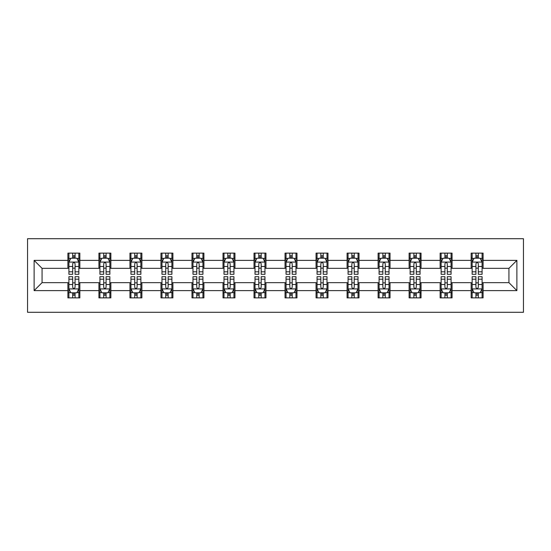 <?xml version="1.0" encoding="UTF-8"?>
<svg xmlns="http://www.w3.org/2000/svg" width="551" height="551" viewBox="0 0 551 551"><rect width="100%" height="100%" fill="white"/><g stroke="black" fill="none" stroke-linecap="round" stroke-linejoin="round"><path stroke-width="0.83" d="M27.55 312.286L523.45 312.286L523.45 238.714L27.55 238.714L27.55 312.286M483.089 260.389L483.089 253.129L471.153 253.129L471.153 260.389L452.068 260.389L452.068 253.129L440.139 253.129L440.139 260.389L421.047 260.389L421.047 253.129L409.118 253.129L409.118 260.389L390.032 260.389L390.032 253.129L378.103 253.129L378.103 260.389L359.011 260.389L359.011 253.129L347.082 253.129L347.082 260.389L327.99 260.389L327.99 253.129L316.06 253.129L316.06 260.389L296.975 260.389L296.975 253.129L285.046 253.129L285.046 260.389L265.954 260.389L265.954 253.129L254.025 253.129L254.025 260.389L234.94 260.389L234.94 253.129L223.01 253.129L223.01 260.389L203.918 260.389L203.918 253.129L191.989 253.129L191.989 260.389L172.897 260.389L172.897 253.129L160.968 253.129L160.968 260.389L141.882 260.389L141.882 253.129L129.953 253.129L129.953 260.389L110.861 260.389L110.861 253.129L98.932 253.129L98.932 260.389L79.847 260.389L79.847 253.129L67.911 253.129L67.911 260.389L34.114 260.389L34.114 290.611L42.062 282.656L67.911 282.656L67.911 297.871L79.847 297.871L79.847 282.656L98.932 282.656L98.932 297.871L110.861 297.871L110.861 282.656L129.953 282.656L129.953 297.871L141.882 297.871L141.882 282.656L160.968 282.656L160.968 297.871L172.897 297.871L172.897 282.656L191.989 282.656L191.989 297.871L203.918 297.871L203.918 282.656L223.01 282.656L223.01 297.871L234.94 297.871L234.94 282.656L254.025 282.656L254.025 297.871L265.954 297.871L265.954 282.656L285.046 282.656L285.046 297.871L296.975 297.871L296.975 282.656L316.06 282.656L316.06 297.871L327.99 297.871L327.99 282.656L347.082 282.656L347.082 297.871L359.011 297.871L359.011 282.656L378.103 282.656L378.103 297.871L390.032 297.871L390.032 282.656L409.118 282.656L409.118 297.871L421.047 297.871L421.047 282.656L440.139 282.656L440.139 297.871L452.068 297.871L452.068 282.656L471.153 282.656L471.153 297.871L483.089 297.871L483.089 282.656L508.938 282.656L508.938 268.344L483.089 268.344L483.089 260.389L516.886 260.389L516.886 290.611L483.089 290.611M471.153 290.611L452.068 290.611M440.139 290.611L421.047 290.611M409.118 290.611L390.032 290.611M378.103 290.611L359.011 290.611M347.082 290.611L327.99 290.611M316.06 290.611L296.975 290.611M285.046 290.611L265.954 290.611M254.025 290.611L234.94 290.611M223.01 290.611L203.918 290.611M191.989 290.611L172.897 290.611M160.968 290.611L141.882 290.611M129.953 290.611L110.861 290.611M98.932 290.611L79.847 290.611M67.911 290.611L34.114 290.611M471.153 260.389L471.153 268.344L452.068 268.344L452.068 260.389M440.139 260.389L440.139 268.344L421.047 268.344L421.047 260.389M409.118 260.389L409.118 268.344L390.032 268.344L390.032 260.389M378.103 260.389L378.103 268.344L359.011 268.344L359.011 260.389M347.082 260.389L347.082 268.344L327.99 268.344L327.99 260.389M316.06 260.389L316.06 268.344L296.975 268.344L296.975 260.389M285.046 260.389L285.046 268.344L265.954 268.344L265.954 260.389M254.025 260.389L254.025 268.344L234.94 268.344L234.94 260.389M223.01 260.389L223.01 268.344L203.918 268.344L203.918 260.389M191.989 260.389L191.989 268.344L172.897 268.344L172.897 260.389M160.968 260.389L160.968 268.344L141.882 268.344L141.882 260.389M129.953 260.389L129.953 268.344L110.861 268.344L110.861 260.389M98.932 260.389L98.932 268.344L79.847 268.344L79.847 260.389M67.911 260.389L67.911 268.344L42.062 268.344L34.114 260.389M42.062 268.344L42.062 282.656M516.886 290.611L508.938 282.656M508.938 268.344L516.886 260.389M67.911 258.102L68.909 258.102M72.684 258.102L75.074 258.102M78.848 258.102L79.847 258.102M67.911 268.144L68.909 268.144M72.684 268.144L75.074 268.144M78.848 268.144L79.847 268.144M67.911 282.856L68.909 282.856M72.684 282.856L75.074 282.856M78.848 282.856L79.847 282.856M67.911 292.898L68.909 292.898M72.684 292.898L75.074 292.898M78.848 292.898L79.847 292.898M98.932 282.856L99.924 282.856M103.705 282.856L106.088 282.856M109.869 282.856L110.861 282.856M98.932 292.898L99.924 292.898M103.705 292.898L106.088 292.898M109.869 292.898L110.861 292.898M98.932 258.102L99.924 258.102M103.705 258.102L106.088 258.102M109.869 258.102L110.861 258.102M98.932 268.144L99.924 268.144M103.705 268.144L106.088 268.144M109.869 268.144L110.861 268.144M129.953 282.856L130.945 282.856M134.726 282.856L137.109 282.856M140.884 282.856L141.882 282.856M129.953 292.898L130.945 292.898M134.726 292.898L137.109 292.898M140.884 292.898L141.882 292.898M129.953 258.102L130.945 258.102M134.726 258.102L137.109 258.102M140.884 258.102L141.882 258.102M129.953 268.144L130.945 268.144M134.726 268.144L137.109 268.144M140.884 268.144L141.882 268.144M160.968 282.856L161.966 282.856M165.741 282.856L168.131 282.856M171.905 282.856L172.897 282.856M160.968 292.898L161.966 292.898M165.741 292.898L168.131 292.898M171.905 292.898L172.897 292.898M160.968 258.102L161.966 258.102M165.741 258.102L168.131 258.102M171.905 258.102L172.897 258.102M160.968 268.144L161.966 268.144M165.741 268.144L168.131 268.144M171.905 268.144L172.897 268.144M191.989 282.856L192.981 282.856M196.762 282.856L199.145 282.856M202.926 282.856L203.918 282.856M191.989 292.898L192.981 292.898M196.762 292.898L199.145 292.898M202.926 292.898L203.918 292.898M191.989 258.102L192.981 258.102M196.762 258.102L199.145 258.102M202.926 258.102L203.918 258.102M191.989 268.144L192.981 268.144M196.762 268.144L199.145 268.144M202.926 268.144L203.918 268.144M223.01 282.856L224.002 282.856M227.777 282.856L230.166 282.856M233.941 282.856L234.94 282.856M223.01 292.898L224.002 292.898M227.777 292.898L230.166 292.898M233.941 292.898L234.94 292.898M223.01 258.102L224.002 258.102M227.777 258.102L230.166 258.102M233.941 258.102L234.94 258.102M223.01 268.144L224.002 268.144M227.777 268.144L230.166 268.144M233.941 268.144L234.94 268.144M254.025 282.856L255.017 282.856M258.798 282.856L261.181 282.856M264.962 282.856L265.954 282.856M254.025 292.898L255.017 292.898M258.798 292.898L261.181 292.898M264.962 292.898L265.954 292.898M254.025 258.102L255.017 258.102M258.798 258.102L261.181 258.102M264.962 258.102L265.954 258.102M254.025 268.144L255.017 268.144M258.798 268.144L261.181 268.144M264.962 268.144L265.954 268.144M285.046 282.856L286.038 282.856M289.819 282.856L292.202 282.856M295.983 282.856L296.975 282.856M285.046 292.898L286.038 292.898M289.819 292.898L292.202 292.898M295.983 292.898L296.975 292.898M285.046 258.102L286.038 258.102M289.819 258.102L292.202 258.102M295.983 258.102L296.975 258.102M285.046 268.144L286.038 268.144M289.819 268.144L292.202 268.144M295.983 268.144L296.975 268.144M316.06 282.856L317.059 282.856M320.834 282.856L323.223 282.856M326.998 282.856L327.99 282.856M316.06 292.898L317.059 292.898M320.834 292.898L323.223 292.898M326.998 292.898L327.99 292.898M316.06 258.102L317.059 258.102M320.834 258.102L323.223 258.102M326.998 258.102L327.99 258.102M316.06 268.144L317.059 268.144M320.834 268.144L323.223 268.144M326.998 268.144L327.99 268.144M347.082 282.856L348.074 282.856M351.855 282.856L354.238 282.856M358.019 282.856L359.011 282.856M347.082 292.898L348.074 292.898M351.855 292.898L354.238 292.898M358.019 292.898L359.011 292.898M347.082 258.102L348.074 258.102M351.855 258.102L354.238 258.102M358.019 258.102L359.011 258.102M347.082 268.144L348.074 268.144M351.855 268.144L354.238 268.144M358.019 268.144L359.011 268.144M378.103 282.856L379.095 282.856M382.869 282.856L385.259 282.856M389.034 282.856L390.032 282.856M378.103 292.898L379.095 292.898M382.869 292.898L385.259 292.898M389.034 292.898L390.032 292.898M378.103 258.102L379.095 258.102M382.869 258.102L385.259 258.102M389.034 258.102L390.032 258.102M378.103 268.144L379.095 268.144M382.869 268.144L385.259 268.144M389.034 268.144L390.032 268.144M409.118 282.856L410.116 282.856M413.891 282.856L416.274 282.856M420.055 282.856L421.047 282.856M409.118 292.898L410.116 292.898M413.891 292.898L416.274 292.898M420.055 292.898L421.047 292.898M409.118 258.102L410.116 258.102M413.891 258.102L416.274 258.102M420.055 258.102L421.047 258.102M409.118 268.144L410.116 268.144M413.891 268.144L416.274 268.144M420.055 268.144L421.047 268.144M440.139 282.856L441.131 282.856M444.912 282.856L447.295 282.856M451.076 282.856L452.068 282.856M440.139 292.898L441.131 292.898M444.912 292.898L447.295 292.898M451.076 292.898L452.068 292.898M440.139 258.102L441.131 258.102M444.912 258.102L447.295 258.102M451.076 258.102L452.068 258.102M440.139 268.144L441.131 268.144M444.912 268.144L447.295 268.144M451.076 268.144L452.068 268.144M471.153 282.856L472.152 282.856M475.926 282.856L478.316 282.856M482.091 282.856L483.089 282.856M471.153 292.898L472.152 292.898M475.926 292.898L478.316 292.898M482.091 292.898L483.089 292.898M471.153 258.102L472.152 258.102M475.926 258.102L478.316 258.102M482.091 258.102L483.089 258.102M471.153 268.144L472.152 268.144M475.926 268.144L478.316 268.144M482.091 268.144L483.089 268.144M75.074 255.719L72.684 255.719M78.848 271.815L75.074 271.815L75.074 274.308L78.848 274.308L78.848 262.18L76.864 258.199L70.9 258.199L68.909 262.18L68.909 274.308L72.684 274.308L72.684 271.815L68.909 271.815M68.909 262.18L68.909 253.129M78.848 262.18L78.848 253.129M72.684 258.199L72.684 253.129M75.074 253.129L75.074 258.199M75.074 271.815L75.074 263.667C74.275 262.138 73.483 262.138 72.684 263.667L72.684 271.815M72.684 295.281L75.074 295.281M68.909 279.185L72.684 279.185L72.684 276.692L68.909 276.692L68.909 288.82L70.9 292.801L76.864 292.801L78.848 288.82L78.848 276.692L75.074 276.692L75.074 279.185L78.848 279.185M78.848 288.82L78.848 297.871M68.909 288.82L68.909 297.871M75.074 292.801L75.074 297.871M72.684 297.871L72.684 292.801M72.684 279.185L72.684 287.333C73.483 288.862 74.275 288.862 75.074 287.333L75.074 279.185M106.088 255.719L103.705 255.719M109.869 271.815L106.088 271.815L106.088 274.308L109.869 274.308L109.869 262.18L107.879 258.199L101.914 258.199L99.924 262.18L99.924 274.308L103.705 274.308L103.705 271.815L99.924 271.815M99.924 262.18L99.924 253.129M109.869 262.18L109.869 253.129M103.705 258.199L103.705 253.129M106.088 253.129L106.088 258.199M106.088 271.815L106.088 263.667C105.296 262.138 104.504 262.138 103.705 263.667L103.705 271.815M137.109 255.719L134.726 255.719M140.884 271.815L137.109 271.815L137.109 274.308L140.884 274.308L140.884 262.18L138.9 258.199L132.936 258.199L130.945 262.18L130.945 274.308L134.726 274.308L134.726 271.815L130.945 271.815M130.945 262.18L130.945 253.129M140.884 262.18L140.884 253.129M134.726 258.199L134.726 253.129M137.109 253.129L137.109 258.199M137.109 271.815L137.109 263.667C136.317 262.138 135.518 262.138 134.726 263.667L134.726 271.815M103.705 295.281L106.088 295.281M99.924 279.185L103.705 279.185L103.705 276.692L99.924 276.692L99.924 288.82L101.914 292.801L107.879 292.801L109.869 288.82L109.869 276.692L106.088 276.692L106.088 279.185L109.869 279.185M109.869 288.82L109.869 297.871M99.924 288.82L99.924 297.871M106.088 292.801L106.088 297.871M103.705 297.871L103.705 292.801M103.705 279.185L103.705 287.333C104.497 288.862 105.296 288.862 106.088 287.333L106.088 279.185M134.726 295.281L137.109 295.281M130.945 279.185L134.726 279.185L134.726 276.692L130.945 276.692L130.945 288.82L132.936 292.801L138.9 292.801L140.884 288.82L140.884 276.692L137.109 276.692L137.109 279.185L140.884 279.185M140.884 288.82L140.884 297.871M130.945 288.82L130.945 297.871M137.109 292.801L137.109 297.871M134.726 297.871L134.726 292.801M134.726 279.185L134.726 287.333C135.518 288.862 136.311 288.862 137.109 287.333L137.109 279.185M168.131 255.719L165.741 255.719M171.905 271.815L168.131 271.815L168.131 274.308L171.905 274.308L171.905 262.18L169.915 258.199L163.95 258.199L161.966 262.18L161.966 274.308L165.741 274.308L165.741 271.815L161.966 271.815M161.966 262.18L161.966 253.129M171.905 262.18L171.905 253.129M165.741 258.199L165.741 253.129M168.131 253.129L168.131 258.199M168.131 271.815L168.131 263.667C167.332 262.138 166.54 262.138 165.741 263.667L165.741 271.815M199.145 255.719L196.762 255.719M202.926 271.815L199.145 271.815L199.145 274.308L202.926 274.308L202.926 262.18L200.936 258.199L194.971 258.199L192.981 262.18L192.981 274.308L196.762 274.308L196.762 271.815L192.981 271.815M192.981 262.18L192.981 253.129M202.926 262.18L202.926 253.129M196.762 258.199L196.762 253.129M199.145 253.129L199.145 258.199M199.145 271.815L199.145 263.667C198.353 262.138 197.554 262.138 196.762 263.667L196.762 271.815M230.166 255.719L227.777 255.719M233.941 271.815L230.166 271.815L230.166 274.308L233.941 274.308L233.941 262.18L231.957 258.199L225.993 258.199L224.002 262.18L224.002 274.308L227.777 274.308L227.777 271.815L224.002 271.815M224.002 262.18L224.002 253.129M233.941 262.18L233.941 253.129M227.777 258.199L227.777 253.129M230.166 253.129L230.166 258.199M230.166 271.815L230.166 263.667C229.368 262.138 228.575 262.138 227.777 263.667L227.777 271.815M165.741 295.281L168.131 295.281M161.966 279.185L165.741 279.185L165.741 276.692L161.966 276.692L161.966 288.82L163.95 292.801L169.915 292.801L171.905 288.82L171.905 276.692L168.131 276.692L168.131 279.185L171.905 279.185M171.905 288.82L171.905 297.871M161.966 288.82L161.966 297.871M168.131 292.801L168.131 297.871M165.741 297.871L165.741 292.801M165.741 279.185L165.741 287.333C166.533 288.862 167.332 288.862 168.131 287.333L168.131 279.185M196.762 295.281L199.145 295.281M192.981 279.185L196.762 279.185L196.762 276.692L192.981 276.692L192.981 288.82L194.971 292.801L200.936 292.801L202.926 288.82L202.926 276.692L199.145 276.692L199.145 279.185L202.926 279.185M202.926 288.82L202.926 297.871M192.981 288.82L192.981 297.871M199.145 292.801L199.145 297.871M196.762 297.871L196.762 292.801M196.762 279.185L196.762 287.333C197.554 288.862 198.353 288.862 199.145 287.333L199.145 279.185M227.777 295.281L230.166 295.281M224.002 279.185L227.777 279.185L227.777 276.692L224.002 276.692L224.002 288.82L225.993 292.801L231.957 292.801L233.941 288.82L233.941 276.692L230.166 276.692L230.166 279.185L233.941 279.185M233.941 288.82L233.941 297.871M224.002 288.82L224.002 297.871M230.166 292.801L230.166 297.871M227.777 297.871L227.777 292.801M227.777 279.185L227.777 287.333C228.575 288.862 229.368 288.862 230.166 287.333L230.166 279.185M261.181 255.719L258.798 255.719M264.962 271.815L261.181 271.815L261.181 274.308L264.962 274.308L264.962 262.18L262.972 258.199L257.007 258.199L255.017 262.18L255.017 274.308L258.798 274.308L258.798 271.815L255.017 271.815M255.017 262.18L255.017 253.129M264.962 262.18L264.962 253.129M258.798 258.199L258.798 253.129M261.181 253.129L261.181 258.199M261.181 271.815L261.181 263.667C260.389 262.138 259.597 262.138 258.798 263.667L258.798 271.815M258.798 295.281L261.181 295.281M255.017 279.185L258.798 279.185L258.798 276.692L255.017 276.692L255.017 288.82L257.007 292.801L262.972 292.801L264.962 288.82L264.962 276.692L261.181 276.692L261.181 279.185L264.962 279.185M264.962 288.82L264.962 297.871M255.017 288.82L255.017 297.871M261.181 292.801L261.181 297.871M258.798 297.871L258.798 292.801M258.798 279.185L258.798 287.333C259.59 288.862 260.389 288.862 261.181 287.333L261.181 279.185M292.202 255.719L289.819 255.719M295.983 271.815L292.202 271.815L292.202 274.308L295.983 274.308L295.983 262.18L293.993 258.199L288.028 258.199L286.038 262.18L286.038 274.308L289.819 274.308L289.819 271.815L286.038 271.815M286.038 262.18L286.038 253.129M295.983 262.18L295.983 253.129M289.819 258.199L289.819 253.129M292.202 253.129L292.202 258.199M292.202 271.815L292.202 263.667C291.41 262.138 290.611 262.138 289.819 263.667L289.819 271.815M289.819 295.281L292.202 295.281M286.038 279.185L289.819 279.185L289.819 276.692L286.038 276.692L286.038 288.82L288.028 292.801L293.993 292.801L295.983 288.82L295.983 276.692L292.202 276.692L292.202 279.185L295.983 279.185M295.983 288.82L295.983 297.871M286.038 288.82L286.038 297.871M292.202 292.801L292.202 297.871M289.819 297.871L289.819 292.801M289.819 279.185L289.819 287.333C290.611 288.862 291.403 288.862 292.202 287.333L292.202 279.185M323.223 255.719L320.834 255.719M326.998 271.815L323.223 271.815L323.223 274.308L326.998 274.308L326.998 262.18L325.007 258.199L319.043 258.199L317.059 262.18L317.059 274.308L320.834 274.308L320.834 271.815L317.059 271.815M317.059 262.18L317.059 253.129M326.998 262.18L326.998 253.129M320.834 258.199L320.834 253.129M323.223 253.129L323.223 258.199M323.223 271.815L323.223 263.667C322.425 262.138 321.632 262.138 320.834 263.667L320.834 271.815M320.834 295.281L323.223 295.281M317.059 279.185L320.834 279.185L320.834 276.692L317.059 276.692L317.059 288.82L319.043 292.801L325.007 292.801L326.998 288.82L326.998 276.692L323.223 276.692L323.223 279.185L326.998 279.185M326.998 288.82L326.998 297.871M317.059 288.82L317.059 297.871M323.223 292.801L323.223 297.871M320.834 297.871L320.834 292.801M320.834 279.185L320.834 287.333C321.632 288.862 322.425 288.862 323.223 287.333L323.223 279.185M354.238 255.719L351.855 255.719M358.019 271.815L354.238 271.815L354.238 274.308L358.019 274.308L358.019 262.18L356.029 258.199L350.064 258.199L348.074 262.18L348.074 274.308L351.855 274.308L351.855 271.815L348.074 271.815M348.074 262.18L348.074 253.129M358.019 262.18L358.019 253.129M351.855 258.199L351.855 253.129M354.238 253.129L354.238 258.199M354.238 271.815L354.238 263.667C353.446 262.138 352.647 262.138 351.855 263.667L351.855 271.815M351.855 295.281L354.238 295.281M348.074 279.185L351.855 279.185L351.855 276.692L348.074 276.692L348.074 288.82L350.064 292.801L356.029 292.801L358.019 288.82L358.019 276.692L354.238 276.692L354.238 279.185L358.019 279.185M358.019 288.82L358.019 297.871M348.074 288.82L348.074 297.871M354.238 292.801L354.238 297.871M351.855 297.871L351.855 292.801M351.855 279.185L351.855 287.333C352.647 288.862 353.446 288.862 354.238 287.333L354.238 279.185M385.259 255.719L382.869 255.719M389.034 271.815L385.259 271.815L385.259 274.308L389.034 274.308L389.034 262.18L387.05 258.199L381.085 258.199L379.095 262.18L379.095 274.308L382.869 274.308L382.869 271.815L379.095 271.815M379.095 262.18L379.095 253.129M389.034 262.18L389.034 253.129M382.869 258.199L382.869 253.129M385.259 253.129L385.259 258.199M385.259 271.815L385.259 263.667C384.467 262.138 383.668 262.138 382.869 263.667L382.869 271.815M382.869 295.281L385.259 295.281M379.095 279.185L382.869 279.185L382.869 276.692L379.095 276.692L379.095 288.82L381.085 292.801L387.05 292.801L389.034 288.82L389.034 276.692L385.259 276.692L385.259 279.185L389.034 279.185M389.034 288.82L389.034 297.871M379.095 288.82L379.095 297.871M385.259 292.801L385.259 297.871M382.869 297.871L382.869 292.801M382.869 279.185L382.869 287.333C383.668 288.862 384.46 288.862 385.259 287.333L385.259 279.185M416.274 255.719L413.891 255.719M420.055 271.815L416.274 271.815L416.274 274.308L420.055 274.308L420.055 262.18L418.064 258.199L412.1 258.199L410.116 262.18L410.116 274.308L413.891 274.308L413.891 271.815L410.116 271.815M410.116 262.18L410.116 253.129M420.055 262.18L420.055 253.129M413.891 258.199L413.891 253.129M416.274 253.129L416.274 258.199M416.274 271.815L416.274 263.667C415.482 262.138 414.689 262.138 413.891 263.667L413.891 271.815M413.891 295.281L416.274 295.281M410.116 279.185L413.891 279.185L413.891 276.692L410.116 276.692L410.116 288.82L412.1 292.801L418.064 292.801L420.055 288.82L420.055 276.692L416.274 276.692L416.274 279.185L420.055 279.185M420.055 288.82L420.055 297.871M410.116 288.82L410.116 297.871M416.274 292.801L416.274 297.871M413.891 297.871L413.891 292.801M413.891 279.185L413.891 287.333C414.683 288.862 415.482 288.862 416.274 287.333L416.274 279.185M447.295 255.719L444.912 255.719M451.076 271.815L447.295 271.815L447.295 274.308L451.076 274.308L451.076 262.18L449.086 258.199L443.121 258.199L441.131 262.18L441.131 274.308L444.912 274.308L444.912 271.815L441.131 271.815M441.131 262.18L441.131 253.129M451.076 262.18L451.076 253.129M444.912 258.199L444.912 253.129M447.295 253.129L447.295 258.199M447.295 271.815L447.295 263.667C446.503 262.138 445.704 262.138 444.912 263.667L444.912 271.815M444.912 295.281L447.295 295.281M441.131 279.185L444.912 279.185L444.912 276.692L441.131 276.692L441.131 288.82L443.121 292.801L449.086 292.801L451.076 288.82L451.076 276.692L447.295 276.692L447.295 279.185L451.076 279.185M451.076 288.82L451.076 297.871M441.131 288.82L441.131 297.871M447.295 292.801L447.295 297.871M444.912 297.871L444.912 292.801M444.912 279.185L444.912 287.333C445.704 288.862 446.496 288.862 447.295 287.333L447.295 279.185M478.316 255.719L475.926 255.719M482.091 271.815L478.316 271.815L478.316 274.308L482.091 274.308L482.091 262.18L480.1 258.199L474.135 258.199L472.152 262.18L472.152 274.308L475.926 274.308L475.926 271.815L472.152 271.815M472.152 262.18L472.152 253.129M482.091 262.18L482.091 253.129M475.926 258.199L475.926 253.129M478.316 253.129L478.316 258.199M478.316 271.815L478.316 263.667C477.517 262.138 476.725 262.138 475.926 263.667L475.926 271.815M475.926 295.281L478.316 295.281M472.152 279.185L475.926 279.185L475.926 276.692L472.152 276.692L472.152 288.82L474.135 292.801L480.1 292.801L482.091 288.82L482.091 276.692L478.316 276.692L478.316 279.185L482.091 279.185M482.091 288.82L482.091 297.871M472.152 288.82L472.152 297.871M478.316 292.801L478.316 297.871M475.926 297.871L475.926 292.801M475.926 279.185L475.926 287.333C476.725 288.862 477.517 288.862 478.316 287.333L478.316 279.185M78.8 262.076L68.958 262.076M68.909 258.44L70.776 258.44M76.982 258.44L78.848 258.44M72.684 266.484L68.909 266.484M78.848 266.484L75.074 266.484M75.074 256.98L72.684 256.98M68.958 288.924L78.8 288.924M78.848 292.56L76.982 292.56M70.776 292.56L68.909 292.56M75.074 284.516L78.848 284.516M68.909 284.516L72.684 284.516M72.684 294.02L75.074 294.02M109.821 262.076L99.979 262.076M99.924 258.44L101.797 258.44M108.003 258.44L109.869 258.44M103.705 266.484L99.924 266.484M109.869 266.484L106.088 266.484M106.088 256.98L103.705 256.98M140.836 262.076L130.993 262.076M130.945 258.44L132.812 258.44M139.017 258.44L140.884 258.44M134.726 266.484L130.945 266.484M140.884 266.484L137.109 266.484M137.109 256.98L134.726 256.98M99.979 288.924L109.821 288.924M109.869 292.56L108.003 292.56M101.797 292.56L99.924 292.56M106.088 284.516L109.869 284.516M99.924 284.516L103.705 284.516M103.705 294.02L106.088 294.02M130.993 288.924L140.836 288.924M140.884 292.56L139.017 292.56M132.812 292.56L130.945 292.56M137.109 284.516L140.884 284.516M130.945 284.516L134.726 284.516M134.726 294.02L137.109 294.02M171.857 262.076L162.015 262.076M161.966 258.44L163.833 258.44M170.039 258.44L171.905 258.44M165.741 266.484L161.966 266.484M171.905 266.484L168.131 266.484M168.131 256.98L165.741 256.98M202.871 262.076L193.029 262.076M192.981 258.44L194.854 258.44M201.053 258.44L202.926 258.44M196.762 266.484L192.981 266.484M202.926 266.484L199.145 266.484M199.145 256.98L196.762 256.98M233.893 262.076L224.05 262.076M224.002 258.44L225.869 258.44M232.074 258.44L233.941 258.44M227.777 266.484L224.002 266.484M233.941 266.484L230.166 266.484M230.166 256.98L227.777 256.98M162.015 288.924L171.857 288.924M171.905 292.56L170.039 292.56M163.833 292.56L161.966 292.56M168.131 284.516L171.905 284.516M161.966 284.516L165.741 284.516M165.741 294.02L168.131 294.02M193.029 288.924L202.871 288.924M202.926 292.56L201.053 292.56M194.854 292.56L192.981 292.56M199.145 284.516L202.926 284.516M192.981 284.516L196.762 284.516M196.762 294.02L199.145 294.02M224.05 288.924L233.893 288.924M233.941 292.56L232.074 292.56M225.869 292.56L224.002 292.56M230.166 284.516L233.941 284.516M224.002 284.516L227.777 284.516M227.777 294.02L230.166 294.02M264.914 262.076L255.072 262.076M255.017 258.44L256.89 258.44M263.096 258.44L264.962 258.44M258.798 266.484L255.017 266.484M264.962 266.484L261.181 266.484M261.181 256.98L258.798 256.98M255.072 288.924L264.914 288.924M264.962 292.56L263.096 292.56M256.89 292.56L255.017 292.56M261.181 284.516L264.962 284.516M255.017 284.516L258.798 284.516M258.798 294.02L261.181 294.02M295.928 262.076L286.086 262.076M286.038 258.44L287.904 258.44M294.11 258.44L295.983 258.44M289.819 266.484L286.038 266.484M295.983 266.484L292.202 266.484M292.202 256.98L289.819 256.98M286.086 288.924L295.928 288.924M295.983 292.56L294.11 292.56M287.904 292.56L286.038 292.56M292.202 284.516L295.983 284.516M286.038 284.516L289.819 284.516M289.819 294.02L292.202 294.02M326.95 262.076L317.107 262.076M317.059 258.44L318.926 258.44M325.131 258.44L326.998 258.44M320.834 266.484L317.059 266.484M326.998 266.484L323.223 266.484M323.223 256.98L320.834 256.98M317.107 288.924L326.95 288.924M326.998 292.56L325.131 292.56M318.926 292.56L317.059 292.56M323.223 284.516L326.998 284.516M317.059 284.516L320.834 284.516M320.834 294.02L323.223 294.02M357.971 262.076L348.129 262.076M348.074 258.44L349.947 258.44M356.146 258.44L358.019 258.44M351.855 266.484L348.074 266.484M358.019 266.484L354.238 266.484M354.238 256.98L351.855 256.98M348.129 288.924L357.971 288.924M358.019 292.56L356.146 292.56M349.947 292.56L348.074 292.56M354.238 284.516L358.019 284.516M348.074 284.516L351.855 284.516M351.855 294.02L354.238 294.02M388.985 262.076L379.143 262.076M379.095 258.44L380.961 258.44M387.167 258.44L389.034 258.44M382.869 266.484L379.095 266.484M389.034 266.484L385.259 266.484M385.259 256.98L382.869 256.98M379.143 288.924L388.985 288.924M389.034 292.56L387.167 292.56M380.961 292.56L379.095 292.56M385.259 284.516L389.034 284.516M379.095 284.516L382.869 284.516M382.869 294.02L385.259 294.02M420.007 262.076L410.164 262.076M410.116 258.44L411.983 258.44M418.188 258.44L420.055 258.44M413.891 266.484L410.116 266.484M420.055 266.484L416.274 266.484M416.274 256.98L413.891 256.98M410.164 288.924L420.007 288.924M420.055 292.56L418.188 292.56M411.983 292.56L410.116 292.56M416.274 284.516L420.055 284.516M410.116 284.516L413.891 284.516M413.891 294.02L416.274 294.02M451.021 262.076L441.179 262.076M441.131 258.44L442.997 258.44M449.203 258.44L451.076 258.44M444.912 266.484L441.131 266.484M451.076 266.484L447.295 266.484M447.295 256.98L444.912 256.98M441.179 288.924L451.021 288.924M451.076 292.56L449.203 292.56M442.997 292.56L441.131 292.56M447.295 284.516L451.076 284.516M441.131 284.516L444.912 284.516M444.912 294.02L447.295 294.02M482.042 262.076L472.2 262.076M472.152 258.44L474.018 258.44M480.224 258.44L482.091 258.44M475.926 266.484L472.152 266.484M482.091 266.484L478.316 266.484M478.316 256.98L475.926 256.98M472.2 288.924L482.042 288.924M482.091 292.56L480.224 292.56M474.018 292.56L472.152 292.56M478.316 284.516L482.091 284.516M472.152 284.516L475.926 284.516M475.926 294.02L478.316 294.02"/></g></svg>
